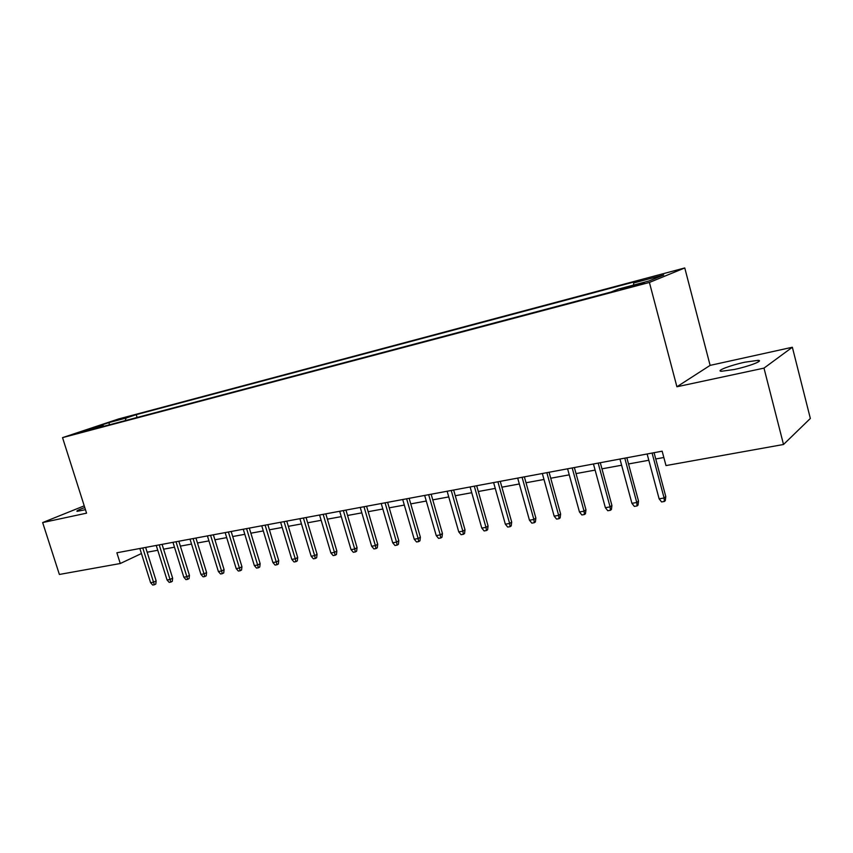 <?xml version="1.0" encoding="UTF-8"?>
<svg xmlns="http://www.w3.org/2000/svg" width="853" height="853" viewBox="0 0 853 853"><rect width="100%" height="100%" fill="white"/><g stroke="black" fill="none" stroke-linecap="round" stroke-linejoin="round"><path stroke-width="1.28" d="M84.767 507.546C78.721 509.721 76.152 510.99 77.069 511.352L85.449 509.689M734.294 369.488C749.137 366.363 764.256 360.51 758.082 360.329L744.882 362.194C730.317 365.297 715.39 371.034 721.382 371.279L734.294 369.488M79.041 432.993L91.026 429.187L79.041 432.993M684.767 267.949L118.567 418.972L62.536 437.632L649.41 282.45L684.767 267.949L710.122 365.383L676.909 386.772L763.989 368.123L792.352 347.246L710.122 365.383M792.352 347.246L810.35 418.46L783.512 444.488L763.989 368.123M783.512 444.488L665.99 465.578L662.152 451.184L116.872 552.776L120.273 563.513L141.438 553.544M638.673 284.006L620.526 289.54L632.276 286.597L644.314 282.674L638.673 284.006L638.865 284.742M103.97 426.244L103.224 425.679L92.369 429.315L610.897 292.067L618.308 289.114L648.973 280.978L663.741 274.975L633.715 282.961L640.528 280.242L136.235 414.643L126.052 418.045L125.263 420.604M103.224 425.679L85.865 430.285L108.832 422.63L126.052 418.045M84.234 505.84L42.65 522.569L59.369 574.453L120.273 563.513M42.65 522.569L86.558 513.165L62.536 437.632M676.909 386.772L649.41 282.45M147.153 552.211L157.762 550.27M163.595 549.193L174.481 547.2M180.367 546.123L191.541 544.075M197.469 542.988L208.942 540.887M214.913 539.789L226.695 537.625M232.709 536.526L244.811 534.309M250.867 533.2L263.31 530.918M269.409 529.798L282.194 527.453M288.335 526.333L301.472 523.923M307.656 522.793L321.154 520.309M327.392 519.168L341.275 516.63M347.566 515.479L361.832 512.856M368.165 511.693L382.848 509.006M389.224 507.834L404.322 505.072M410.751 503.888L426.287 501.042M432.77 499.858L448.753 496.926M455.278 495.732L471.741 492.714M478.32 491.509L495.262 488.396M501.884 487.18L519.338 483.982M526.013 482.766L543.99 479.471M550.729 478.234L569.239 474.844M576.031 473.596L595.117 470.099M601.951 468.841L621.624 465.237M628.522 463.968L648.802 460.257M655.754 458.978L663.837 457.496M633.555 285.062L633.715 282.961M137.12 417.469L136.235 414.643M108.832 422.63L109.547 424.762M652.087 453.06L664.103 498.003L665.788 496.563L665.276 500.69L664.338 501.489L664.103 498.003L659.124 498.824L647.128 453.988M665.788 496.563L654.07 452.687M664.338 501.489L661.576 501.937L659.124 498.824M624.791 458.146L636.764 502.513L638.524 501.074L638.023 505.147L637.042 505.946L636.764 502.513L631.913 503.313L619.95 459.042M638.524 501.074L626.848 457.762M637.042 505.946L634.344 506.394L631.913 503.313M598.166 463.104L610.087 506.906L611.921 505.477L611.42 509.497L610.407 510.297L610.087 506.906L605.363 507.684L593.443 463.979M611.921 505.477L600.288 462.71M610.407 510.297L607.784 510.723L605.363 507.684M572.192 467.945L584.07 511.203L585.958 509.774L585.467 513.751L584.422 514.54L584.07 511.203L579.454 511.96L567.586 468.798M585.958 509.774L574.368 467.54M584.422 514.54L581.853 514.967L579.454 511.96M546.837 472.669L558.662 515.393L560.613 513.964L560.133 517.888L559.046 518.688L558.662 515.393L554.151 516.129L542.337 473.511M560.613 513.964L549.065 472.253M559.046 518.688L556.551 519.093L554.151 516.129M522.079 477.275L533.861 519.477L535.865 518.059L535.396 521.94L534.277 522.729L533.861 519.477L529.457 520.202L517.686 478.096M535.865 518.059L524.371 476.848M534.277 522.729L531.835 523.134L529.457 520.202M497.907 481.785L509.636 523.475L511.693 522.057L511.224 525.896L510.083 526.685L509.636 523.475L505.339 524.179L493.62 482.585M511.693 522.057L500.253 481.348M510.083 526.685L507.695 527.069L505.339 524.179M474.3 486.178L485.975 527.378L488.076 525.97L487.617 529.756L486.455 530.545L485.975 527.378L481.774 528.071L470.11 486.967M488.076 525.97L476.678 485.741M486.455 530.545L484.12 530.929L481.774 528.071M451.226 490.486L462.848 531.195L465.002 529.788L464.544 533.53L463.36 534.319L462.848 531.195L458.743 531.867L447.132 491.243M465.002 529.788L453.657 490.027M463.36 534.319L461.078 534.692L458.743 531.867M428.675 494.687L440.255 534.916L442.44 533.52L441.993 537.219L440.777 537.998L440.255 534.916L436.235 535.577L424.666 495.433M442.44 533.52L431.149 494.218M440.777 537.998L438.549 538.371L436.235 535.577M406.625 498.792L418.151 538.563L420.38 537.166L419.943 540.823L418.706 541.612L418.151 538.563L414.227 539.213L402.712 499.517M420.38 537.166L409.141 498.323M418.706 541.612L416.531 541.964L414.227 539.213M385.066 502.812L396.538 542.124L398.809 540.738L398.383 544.353L397.114 545.131L396.538 542.124L392.7 542.764L381.238 503.526M398.809 540.738L387.614 502.332M397.114 545.131L394.982 545.483L392.7 542.764M363.986 506.735L375.405 545.611L377.708 544.225L377.282 547.807L376.002 548.586L375.405 545.611L371.641 546.229L360.233 507.428M377.708 544.225L366.566 506.255M376.002 548.586L373.913 548.927L371.641 546.229M343.354 510.584L354.72 549.023L357.066 547.647L356.639 551.187L355.338 551.955L354.72 549.023L351.041 549.631L339.686 511.267M357.066 547.647L345.966 510.094M355.338 551.955L353.302 552.286L351.041 549.631M323.17 514.338L334.472 552.36L336.85 550.985L336.434 554.493L335.122 555.26L334.472 552.36L330.879 552.957L319.576 515.009M336.85 550.985L325.814 513.847M335.122 555.26L333.118 555.58L330.879 552.957M303.412 518.027L314.661 555.634L317.071 554.258L316.666 557.723L315.322 558.491L314.661 555.634L311.142 556.209L299.893 518.677M317.071 554.258L306.088 517.526M315.322 558.491L313.371 558.811L311.142 556.209M284.06 521.631L295.266 558.832L297.697 557.467L297.292 560.89L295.938 561.658L295.266 558.832L291.811 559.397L280.626 522.271M297.697 557.467L286.768 521.119M295.938 561.658L294.029 561.967L291.811 559.397M265.123 525.16L276.265 561.967L278.728 560.602L278.334 564.004L276.958 564.761L276.265 561.967L272.885 562.522L261.754 525.779M278.728 560.602L267.853 524.648M276.958 564.761L275.082 565.059L272.885 562.522M246.57 528.615L257.659 565.027L260.144 563.673L259.749 567.042L258.374 567.789L257.659 565.027L254.343 565.582L243.265 529.223M260.144 563.673L249.321 528.103M258.374 567.789L256.529 568.098L254.343 565.582M228.391 531.995L239.426 568.034L241.932 566.691L241.548 570.017L240.151 570.764L239.426 568.034L236.185 568.578L225.16 532.603M241.932 566.691L231.163 531.483M240.151 570.764L238.35 571.062L236.185 568.578M210.574 535.321L221.556 570.988L224.094 569.644L223.71 572.939L222.302 573.685L221.556 570.988L218.379 571.51L207.407 535.908M224.094 569.644L213.378 534.799M222.302 573.685L220.532 573.973L218.379 571.51M193.119 538.574L204.048 573.877L206.607 572.534L206.223 575.796L204.805 576.543L204.048 573.877L200.935 574.389L190.016 539.149M206.607 572.534L195.934 538.04M204.805 576.543L203.078 576.82L200.935 574.389M176.006 541.762L186.882 576.703L189.451 575.37L189.078 578.601L187.649 579.347L186.882 576.703L183.821 577.204L172.967 542.327M189.451 575.37L178.842 541.228M187.649 579.347L185.954 579.624L183.821 577.204M159.234 544.886L170.046 579.475L172.637 578.153L172.274 581.351L170.835 582.087L170.046 579.475L167.049 579.976L156.248 545.44M172.637 578.153L162.081 544.353M170.835 582.087L169.171 582.364L167.049 579.976M142.782 547.946L153.54 582.204L156.152 580.882L155.79 584.049L154.34 584.785L153.54 582.204L150.597 582.684L139.849 548.49M156.152 580.882L145.65 547.413M154.34 584.785L152.708 585.051L150.597 582.684M632.723 286.48L632.5 285.648M758.466 361.821L758.082 360.329"/></g></svg>
